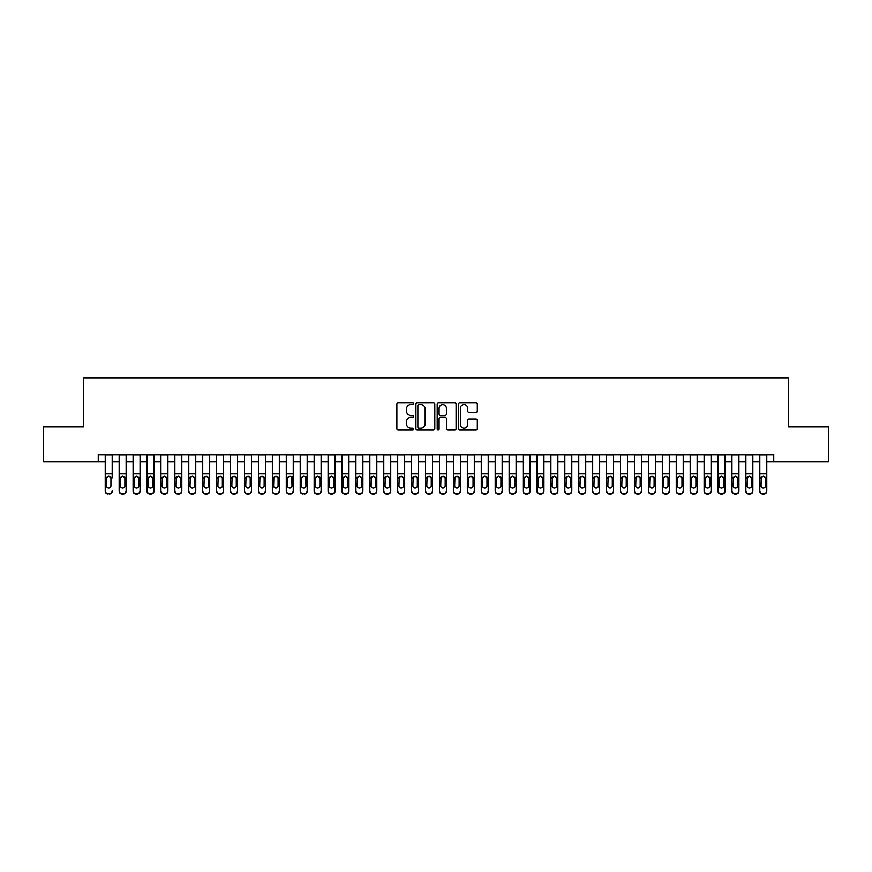 <?xml version="1.0" encoding="UTF-8"?>
<svg xmlns="http://www.w3.org/2000/svg" width="872" height="872" viewBox="0 0 872 872"><rect width="100%" height="100%" fill="white"/><g stroke="black" fill="none" stroke-linecap="round" stroke-linejoin="round"><path stroke-width="1.31" d="M413.72 403.649A0.959 0.959 0 0 0 412.761 402.69L398.232 402.69A1.363 1.363 0 0 0 396.869 404.063L396.869 428.664A1.363 1.363 0 0 0 398.232 430.038L412.761 430.038A0.959 0.959 0 0 0 413.72 429.079A0.959 0.959 0 0 0 412.761 428.119L410.876 428.119A4.371 4.371 0 0 1 406.505 423.748L406.505 421.699A4.371 4.371 0 0 1 410.876 417.317L412.761 417.317A0.959 0.959 0 0 0 413.72 416.358A0.959 0.959 0 0 0 412.761 415.41L410.876 415.41A4.371 4.371 0 0 1 406.505 411.028L406.505 408.979A4.371 4.371 0 0 1 410.876 404.608L412.761 404.608A0.959 0.959 0 0 0 413.72 403.649M475.949 412.325A1.363 1.363 0 0 0 477.322 410.963L477.322 404.063A1.363 1.363 0 0 0 475.949 402.69L459.817 402.69A1.363 1.363 0 0 0 458.454 404.063L458.454 428.664A1.363 1.363 0 0 0 459.817 430.038L475.949 430.038A1.363 1.363 0 0 0 477.322 428.664L477.322 420.326A1.363 1.363 0 0 0 475.949 418.963L469.049 418.963A1.363 1.363 0 0 0 467.686 420.326L467.686 424.468A3.652 3.652 0 0 1 464.024 428.119A3.652 3.652 0 0 1 460.372 424.468L460.372 408.26A3.652 3.652 0 0 1 464.024 404.608A3.652 3.652 0 0 1 467.686 408.26L467.686 410.963A1.363 1.363 0 0 0 469.049 412.325L475.949 412.325M98.264 461.626L43.6 461.626L43.6 426.811L83.636 426.811L83.636 378.067L788.364 378.067L788.364 426.811L828.4 426.811L828.4 461.626L773.737 461.626L773.737 454.661L98.264 454.661L98.264 461.626L105.229 461.626M434.801 404.063A1.363 1.363 0 0 0 433.439 402.69L417.307 402.69A1.363 1.363 0 0 0 415.933 404.063L415.933 428.664A1.363 1.363 0 0 0 417.307 430.038L433.439 430.038A1.363 1.363 0 0 0 434.801 428.664L434.801 404.063M438.562 402.69L454.694 402.69A1.363 1.363 0 0 1 456.067 404.063L456.067 428.664A1.363 1.363 0 0 1 454.694 430.038L447.794 430.038A1.363 1.363 0 0 1 446.42 428.664L446.42 418.691A1.363 1.363 0 0 0 445.058 417.317L440.48 417.317A1.363 1.363 0 0 0 439.107 418.691L439.107 429.079A0.959 0.959 0 0 1 438.158 430.038A0.959 0.959 0 0 1 437.199 429.079L437.199 404.063A1.363 1.363 0 0 1 438.562 402.69M112.194 461.626L119.159 461.626M126.124 461.626L133.078 461.626M140.043 461.626L147.008 461.626M153.973 461.626L160.939 461.626M167.904 461.626L174.869 461.626M181.823 461.626L188.788 461.626M195.753 461.626L202.718 461.626M209.683 461.626L216.648 461.626M223.614 461.626L230.579 461.626M237.533 461.626L244.498 461.626M251.463 461.626L258.428 461.626M265.393 461.626L272.358 461.626M279.323 461.626L286.278 461.626M293.243 461.626L300.208 461.626M307.173 461.626L314.138 461.626M321.103 461.626L328.068 461.626M335.022 461.626L341.988 461.626M348.953 461.626L355.918 461.626M362.883 461.626L369.848 461.626M376.813 461.626L383.778 461.626M390.732 461.626L397.697 461.626M404.663 461.626L411.628 461.626M418.593 461.626L425.558 461.626M432.523 461.626L439.477 461.626M446.442 461.626L453.407 461.626M460.372 461.626L467.338 461.626M474.303 461.626L481.268 461.626M488.222 461.626L495.187 461.626M502.152 461.626L509.117 461.626M516.082 461.626L523.047 461.626M530.013 461.626L536.978 461.626M543.932 461.626L550.897 461.626M557.862 461.626L564.827 461.626M571.792 461.626L578.757 461.626M585.722 461.626L592.677 461.626M599.642 461.626L606.607 461.626M613.572 461.626L620.537 461.626M627.502 461.626L634.467 461.626M641.421 461.626L648.387 461.626M655.352 461.626L662.317 461.626M669.282 461.626L676.247 461.626M683.212 461.626L690.177 461.626M697.131 461.626L704.096 461.626M711.062 461.626L718.027 461.626M724.992 461.626L731.957 461.626M738.922 461.626L745.876 461.626M752.841 461.626L759.806 461.626M766.771 461.626L773.737 461.626M418.811 404.608A0.959 0.959 0 0 0 417.852 405.567L417.852 427.16A0.959 0.959 0 0 0 418.811 428.119L420.795 428.119A4.371 4.371 0 0 0 425.165 423.748L425.165 408.979A4.371 4.371 0 0 0 420.795 404.608L418.811 404.608M446.42 408.336A3.652 3.652 0 0 0 442.769 404.673A3.652 3.652 0 0 0 439.107 408.336L439.107 414.037A1.363 1.363 0 0 0 440.48 415.41L445.058 415.41A1.363 1.363 0 0 0 446.42 414.037L446.42 408.336M105.229 454.661L105.229 490.74A2.79 2.769 -0 0 0 108.008 493.498L109.403 493.498A2.79 2.769 -0 0 0 112.194 490.74L112.194 491.176A2.79 2.769 180 0 1 109.403 493.934L109.403 493.498M112.194 477.834L112.194 454.661M110.94 485.759L110.94 478.423L110.94 485.759A2.224 2.213 180 0 1 108.706 487.971A2.224 2.213 180 0 0 110.94 485.759M106.482 486.195L106.482 485.759A2.224 2.213 180 0 0 108.706 487.971M107.55 476.515L106.482 478.259M109.872 476.515L108.706 476.188L110.69 477.398L110.94 478.423M108.008 493.498L109.403 493.934M108.008 493.934A2.79 2.769 180 0 1 105.229 491.176L105.229 490.74M105.229 477.398L106.733 477.398L106.482 485.759M106.733 477.398L108.706 476.188M119.159 477.834L119.159 490.74A2.79 2.769 0 0 0 121.938 493.498L123.334 493.498A2.79 2.769 0 0 0 126.124 490.74L126.124 491.176A2.79 2.769 180 0 1 123.334 493.934L123.334 493.498M124.87 485.759L124.87 478.423L124.87 485.759A2.224 2.213 180 0 1 122.636 487.971A2.224 2.213 180 0 0 124.87 485.759M120.412 486.195L120.412 485.759A2.224 2.213 180 0 0 122.636 487.971M121.47 476.515L120.412 478.259M123.802 476.515L122.636 476.188L124.62 477.398L124.87 478.423M133.078 477.834L133.078 490.74A2.79 2.769 0 0 0 135.869 493.498L137.264 493.498A2.79 2.769 0 0 0 140.043 490.74L140.043 491.176A2.79 2.769 180 0 1 137.264 493.934L137.264 493.498M138.79 485.759L138.79 478.423L138.79 485.759A2.224 2.213 180 0 1 136.566 487.971A2.224 2.213 180 0 0 138.79 485.759M134.332 486.195L134.332 485.759A2.224 2.213 180 0 0 136.566 487.971M135.4 476.515L134.332 478.259M137.732 476.515L136.566 476.188L138.55 477.398L138.79 478.423M147.008 477.834L147.008 490.74A2.79 2.769 0 0 0 149.799 493.498L151.183 493.498A2.79 2.769 0 0 0 153.973 490.74L153.973 491.176A2.79 2.769 180 0 1 151.183 493.934L151.183 493.498M152.72 485.759L152.72 478.423L152.72 485.759A2.224 2.213 180 0 1 150.496 487.971A2.224 2.213 180 0 0 152.72 485.759M148.262 486.195L148.262 485.759A2.224 2.213 180 0 0 150.496 487.971M149.33 476.515L148.262 478.259M151.652 476.515L150.496 476.188L152.469 477.398L152.72 478.423M160.939 477.834L160.939 490.74A2.79 2.769 0 0 0 163.718 493.498L165.113 493.498A2.79 2.769 0 0 0 167.904 490.74L167.904 491.176A2.79 2.769 180 0 1 165.113 493.934L165.113 493.498M166.65 485.759L166.65 478.423L166.65 485.759A2.224 2.213 180 0 1 164.416 487.971A2.224 2.213 180 0 0 166.65 485.759M162.192 486.195L162.192 485.759A2.224 2.213 180 0 0 164.416 487.971M163.26 476.515L162.192 478.259M165.582 476.515L164.416 476.188L166.399 477.398L166.65 478.423M126.124 454.661L126.124 491.176M119.159 454.661L119.159 491.176A2.79 2.769 180 0 0 121.938 493.934L123.334 493.934M119.159 477.398L120.652 477.398L120.412 485.759M120.652 477.398L122.636 476.188M140.043 454.661L140.043 491.176M133.078 454.661L133.078 491.176A2.79 2.769 180 0 0 135.869 493.934L137.264 493.934M133.078 477.398L134.582 477.398L134.332 485.759M134.582 477.398L136.566 476.188M153.973 454.661L153.973 491.176M147.008 454.661L147.008 491.176A2.79 2.769 180 0 0 149.799 493.934L151.183 493.934M147.008 477.398L148.513 477.398L148.262 485.759M148.513 477.398L150.496 476.188M167.904 454.661L167.904 491.176M160.939 454.661L160.939 491.176A2.79 2.769 180 0 0 163.718 493.934L165.113 493.934M160.939 477.398L162.432 477.398L162.192 485.759M162.432 477.398L164.416 476.188M174.869 477.834L174.869 490.74A2.79 2.769 0 0 0 177.648 493.498L179.043 493.498A2.79 2.769 0 0 0 181.823 490.74L181.823 491.176A2.79 2.769 180 0 1 179.043 493.934L179.043 493.498M180.569 485.759L180.569 478.423L180.569 485.759A2.224 2.213 180 0 1 178.346 487.971A2.224 2.213 180 0 0 180.569 485.759M176.122 486.195L176.122 485.759A2.224 2.213 180 0 0 178.346 487.971M177.18 476.515L176.122 478.259M179.512 476.515L178.346 476.188L180.33 477.398L180.569 478.423M181.823 454.661L181.823 491.176M174.869 454.661L174.869 491.176A2.79 2.769 180 0 0 177.648 493.934L179.043 493.934M174.869 477.398L176.362 477.398L176.122 485.759M176.362 477.398L178.346 476.188M188.788 477.834L188.788 490.74A2.79 2.769 0 0 0 191.578 493.498L192.974 493.498A2.79 2.769 0 0 0 195.753 490.74L195.753 491.176A2.79 2.769 180 0 1 192.974 493.934L192.974 493.498M194.5 485.759L194.5 478.423L194.5 485.759A2.224 2.213 180 0 1 192.276 487.971A2.224 2.213 180 0 0 194.5 485.759M190.042 486.195L190.042 485.759A2.224 2.213 180 0 0 192.276 487.971M191.11 476.515L190.042 478.259M193.431 476.515L192.276 476.188L194.26 477.398L194.5 478.423M195.753 454.661L195.753 491.176M188.788 454.661L188.788 491.176A2.79 2.769 180 0 0 191.578 493.934L192.974 493.934M188.788 477.398L190.292 477.398L190.042 485.759M190.292 477.398L192.276 476.188M202.718 477.834L202.718 490.74A2.79 2.769 0 0 0 205.509 493.498L206.893 493.498A2.79 2.769 0 0 0 209.683 490.74L209.683 491.176A2.79 2.769 180 0 1 206.893 493.934L206.893 493.498M208.43 485.759L208.43 478.423L208.43 485.759A2.224 2.213 180 0 1 206.195 487.971A2.224 2.213 180 0 0 208.43 485.759M203.972 486.195L203.972 485.759A2.224 2.213 180 0 0 206.195 487.971M205.04 476.515L203.972 478.259M207.362 476.515L206.195 476.188L208.179 477.398L208.43 478.423M209.683 454.661L209.683 491.176M202.718 454.661L202.718 491.176A2.79 2.769 180 0 0 205.509 493.934L206.893 493.934M202.718 477.398L204.222 477.398L203.972 485.759M204.222 477.398L206.195 476.188M216.648 477.834L216.648 490.74A2.79 2.769 0 0 0 219.428 493.498L220.823 493.498A2.79 2.769 0 0 0 223.614 490.74L223.614 491.176A2.79 2.769 180 0 1 220.823 493.934L220.823 493.498M222.36 485.759L222.36 478.423L222.36 485.759A2.224 2.213 180 0 1 220.126 487.971A2.224 2.213 180 0 0 222.36 485.759M217.902 486.195L217.902 485.759A2.224 2.213 180 0 0 220.126 487.971M218.97 476.515L217.902 478.259M221.292 476.515L220.126 476.188L222.109 477.398L222.36 478.423M223.614 454.661L223.614 491.176M216.648 454.661L216.648 491.176A2.79 2.769 180 0 0 219.428 493.934L220.823 493.934M216.648 477.398L218.142 477.398L217.902 485.759M218.142 477.398L220.126 476.188M230.579 477.834L230.579 490.74A2.79 2.769 0 0 0 233.358 493.498L234.753 493.498A2.79 2.769 0 0 0 237.533 490.74L237.533 491.176A2.79 2.769 180 0 1 234.753 493.934L234.753 493.498M236.279 485.759L236.279 478.423L236.279 485.759A2.224 2.213 180 0 1 234.056 487.971A2.224 2.213 180 0 0 236.279 485.759M231.832 486.195L231.832 485.759A2.224 2.213 180 0 0 234.056 487.971M232.889 476.515L231.832 478.259M235.222 476.515L234.056 476.188L236.04 477.398L236.279 478.423M237.533 454.661L237.533 491.176M230.579 454.661L230.579 491.176A2.79 2.769 180 0 0 233.358 493.934L234.753 493.934M230.579 477.398L232.072 477.398L231.832 485.759M232.072 477.398L234.056 476.188M244.498 477.834L244.498 490.74A2.79 2.769 0 0 0 247.288 493.498L248.684 493.498A2.79 2.769 0 0 0 251.463 490.74L251.463 491.176A2.79 2.769 180 0 1 248.684 493.934L248.684 493.498M250.21 485.759L250.21 478.423L250.21 485.759A2.224 2.213 180 0 1 247.986 487.971A2.224 2.213 180 0 0 250.21 485.759M245.751 486.195L245.751 485.759A2.224 2.213 180 0 0 247.986 487.971M246.82 476.515L245.751 478.259M249.141 476.515L247.986 476.188L249.959 477.398L250.21 478.423M251.463 454.661L251.463 491.176M244.498 454.661L244.498 491.176A2.79 2.769 180 0 0 247.288 493.934L248.684 493.934M244.498 477.398L246.002 477.398L245.751 485.759M246.002 477.398L247.986 476.188M258.428 477.834L258.428 490.74A2.79 2.769 0 0 0 261.219 493.498L262.603 493.498A2.79 2.769 0 0 0 265.393 490.74L265.393 491.176A2.79 2.769 180 0 1 262.603 493.934L262.603 493.498M264.14 485.759L264.14 478.423L264.14 485.759A2.224 2.213 180 0 1 261.905 487.971A2.224 2.213 180 0 0 264.14 485.759M259.682 486.195L259.682 485.759A2.224 2.213 180 0 0 261.905 487.971M260.75 476.515L259.682 478.259M263.072 476.515L261.905 476.188L263.889 477.398L264.14 478.423M265.393 454.661L265.393 491.176M258.428 454.661L258.428 491.176A2.79 2.769 180 0 0 261.219 493.934L262.603 493.934M258.428 477.398L259.932 477.398L259.682 485.759M259.932 477.398L261.905 476.188M272.358 477.834L272.358 490.74A2.79 2.769 0 0 0 275.138 493.498L276.533 493.498A2.79 2.769 0 0 0 279.323 490.74L279.323 491.176A2.79 2.769 180 0 1 276.533 493.934L276.533 493.498M278.07 485.759L278.07 478.423L278.07 485.759A2.224 2.213 180 0 1 275.835 487.971A2.224 2.213 180 0 0 278.07 485.759M273.612 486.195L273.612 485.759A2.224 2.213 180 0 0 275.835 487.971M274.669 476.515L273.612 478.259M277.002 476.515L275.835 476.188L277.819 477.398L278.07 478.423M279.323 454.661L279.323 491.176M272.358 454.661L272.358 491.176A2.79 2.769 180 0 0 275.138 493.934L276.533 493.934M272.358 477.398L273.852 477.398L273.612 485.759M273.852 477.398L275.835 476.188M293.243 454.661L293.243 491.176A2.79 2.769 180 0 1 290.463 493.934L290.463 493.498A2.79 2.769 0 0 0 293.243 490.74L293.243 491.176M286.278 454.661L286.278 490.74A2.79 2.769 0 0 0 289.068 493.498L290.463 493.498M289.068 493.498L290.463 493.934M289.068 493.934A2.79 2.769 180 0 1 286.278 491.176L286.278 477.834M291.749 477.398L291.989 485.759A2.224 2.213 180 0 1 289.766 487.971A2.224 2.213 180 0 1 287.531 485.759L287.782 477.398L289.766 476.188L293.243 477.398M307.173 454.661L307.173 491.176A2.79 2.769 180 0 1 304.383 493.934L304.383 493.498A2.79 2.769 0 0 0 307.173 490.74L307.173 491.176M300.208 454.661L300.208 490.74A2.79 2.769 0 0 0 302.998 493.498L304.383 493.498M302.998 493.498L304.383 493.934M302.998 493.934A2.79 2.769 180 0 1 300.208 491.176L300.208 477.834M305.669 477.398L305.919 485.759A2.224 2.213 180 0 1 303.696 487.971A2.224 2.213 180 0 1 301.461 485.759L301.712 477.398L303.696 476.188L307.173 477.398M289.766 487.971A2.224 2.213 180 0 0 291.989 485.759L291.989 478.423M288.599 476.515L287.531 478.259M290.932 476.515L289.766 476.188M303.696 487.971A2.224 2.213 180 0 0 305.919 485.759L305.919 478.423M302.53 476.515L301.461 478.259M304.851 476.515L303.696 476.188M314.138 477.834L314.138 490.74A2.79 2.769 0 0 0 316.918 493.498L318.313 493.498A2.79 2.769 0 0 0 321.103 490.74L321.103 491.176A2.79 2.769 180 0 1 318.313 493.934L318.313 493.498M319.85 485.759L319.85 478.423L319.85 485.759A2.224 2.213 180 0 1 317.615 487.971A2.224 2.213 180 0 0 319.85 485.759M315.392 486.195L315.392 485.759A2.224 2.213 180 0 0 317.615 487.971M316.46 476.515L315.392 478.259M318.781 476.515L317.615 476.188L319.599 477.398L319.85 478.423M321.103 454.661L321.103 491.176M314.138 454.661L314.138 491.176A2.79 2.769 180 0 0 316.918 493.934L318.313 493.934M314.138 477.398L315.642 477.398L315.392 485.759M315.642 477.398L317.615 476.188M328.068 477.834L328.068 490.74A2.79 2.769 0 0 0 330.848 493.498L332.243 493.498A2.79 2.769 0 0 0 335.022 490.74L335.022 491.176A2.79 2.769 180 0 1 332.243 493.934L332.243 493.498M333.769 485.759L333.769 478.423L333.769 485.759A2.224 2.213 180 0 1 331.545 487.971A2.224 2.213 180 0 0 333.769 485.759M329.322 486.195L329.322 485.759A2.224 2.213 180 0 0 331.545 487.971M330.379 476.515L329.322 478.259M332.712 476.515L331.545 476.188L333.529 477.398L333.769 478.423M335.022 454.661L335.022 491.176M328.068 454.661L328.068 491.176A2.79 2.769 180 0 0 330.848 493.934L332.243 493.934M328.068 477.398L329.562 477.398L329.322 485.759M329.562 477.398L331.545 476.188M341.988 477.834L341.988 490.74A2.79 2.769 0 0 0 344.778 493.498L346.173 493.498A2.79 2.769 0 0 0 348.953 490.74L348.953 491.176A2.79 2.769 180 0 1 346.173 493.934L346.173 493.498M347.699 485.759L347.699 478.423L347.699 485.759A2.224 2.213 180 0 1 345.476 487.971A2.224 2.213 180 0 0 347.699 485.759M343.241 486.195L343.241 485.759A2.224 2.213 180 0 0 345.476 487.971M344.309 476.515L343.241 478.259M346.631 476.515L345.476 476.188L347.459 477.398L347.699 478.423M348.953 454.661L348.953 491.176M341.988 454.661L341.988 491.176A2.79 2.769 180 0 0 344.778 493.934L346.173 493.934M341.988 477.398L343.492 477.398L343.241 485.759M343.492 477.398L345.476 476.188M355.918 477.834L355.918 490.74A2.79 2.769 0 0 0 358.708 493.498L360.092 493.498A2.79 2.769 0 0 0 362.883 490.74L362.883 491.176A2.79 2.769 180 0 1 360.092 493.934L360.092 493.498M361.629 485.759L361.629 478.423L361.629 485.759A2.224 2.213 180 0 1 359.395 487.971A2.224 2.213 180 0 0 361.629 485.759M357.171 486.195L357.171 485.759A2.224 2.213 180 0 0 359.395 487.971M358.239 476.515L357.171 478.259M360.561 476.515L359.395 476.188L361.379 477.398L361.629 478.423M362.883 454.661L362.883 491.176M355.918 454.661L355.918 491.176A2.79 2.769 180 0 0 358.708 493.934L360.092 493.934M355.918 477.398L357.422 477.398L357.171 485.759M357.422 477.398L359.395 476.188M369.848 477.834L369.848 490.74A2.79 2.769 0 0 0 372.627 493.498L374.023 493.498A2.79 2.769 0 0 0 376.813 490.74L376.813 491.176A2.79 2.769 180 0 1 374.023 493.934L374.023 493.498M375.56 485.759L375.56 478.423L375.56 485.759A2.224 2.213 180 0 1 373.325 487.971A2.224 2.213 180 0 0 375.56 485.759M371.101 486.195L371.101 485.759A2.224 2.213 180 0 0 373.325 487.971M372.17 476.515L371.101 478.259M374.491 476.515L373.325 476.188L375.309 477.398L375.56 478.423M376.813 454.661L376.813 491.176M369.848 454.661L369.848 491.176A2.79 2.769 180 0 0 372.627 493.934L374.023 493.934M369.848 477.398L371.341 477.398L371.101 485.759M371.341 477.398L373.325 476.188M383.778 477.834L383.778 490.74A2.79 2.769 0 0 0 386.558 493.498L387.953 493.498A2.79 2.769 0 0 0 390.732 490.74L390.732 491.176A2.79 2.769 180 0 1 387.953 493.934L387.953 493.498M389.479 485.759L389.479 478.423L389.479 485.759A2.224 2.213 180 0 1 387.255 487.971A2.224 2.213 180 0 0 389.479 485.759M385.032 486.195L385.032 485.759A2.224 2.213 180 0 0 387.255 487.971M386.089 476.515L385.032 478.259M388.422 476.515L387.255 476.188L389.239 477.398L389.479 478.423M390.732 454.661L390.732 491.176M383.778 454.661L383.778 491.176A2.79 2.769 180 0 0 386.558 493.934L387.953 493.934M383.778 477.398L385.271 477.398L385.032 485.759M385.271 477.398L387.255 476.188M397.697 477.834L397.697 490.74A2.79 2.769 0 0 0 400.488 493.498L401.883 493.498A2.79 2.769 0 0 0 404.663 490.74L404.663 491.176A2.79 2.769 180 0 1 401.883 493.934L401.883 493.498M403.409 485.759L403.409 478.423L403.409 485.759A2.224 2.213 180 0 1 401.185 487.971A2.224 2.213 180 0 0 403.409 485.759M398.951 486.195L398.951 485.759A2.224 2.213 180 0 0 401.185 487.971M400.019 476.515L398.951 478.259M402.341 476.515L401.185 476.188L403.158 477.398L403.409 478.423M404.663 454.661L404.663 491.176M397.697 454.661L397.697 491.176A2.79 2.769 180 0 0 400.488 493.934L401.883 493.934M397.697 477.398L399.202 477.398L398.951 485.759M399.202 477.398L401.185 476.188M411.628 477.834L411.628 490.74A2.79 2.769 0 0 0 414.418 493.498L415.802 493.498A2.79 2.769 0 0 0 418.593 490.74L418.593 491.176A2.79 2.769 180 0 1 415.802 493.934L415.802 493.498M417.339 485.759L417.339 478.423L417.339 485.759A2.224 2.213 180 0 1 415.105 487.971A2.224 2.213 180 0 0 417.339 485.759M412.881 486.195L412.881 485.759A2.224 2.213 180 0 0 415.105 487.971M413.949 476.515L412.881 478.259M416.271 476.515L415.105 476.188L417.089 477.398L417.339 478.423M418.593 454.661L418.593 491.176M411.628 454.661L411.628 491.176A2.79 2.769 180 0 0 414.418 493.934L415.802 493.934M411.628 477.398L413.132 477.398L412.881 485.759M413.132 477.398L415.105 476.188M425.558 477.834L425.558 490.74A2.79 2.769 0 0 0 428.337 493.498L429.733 493.498A2.79 2.769 0 0 0 432.523 490.74L432.523 491.176A2.79 2.769 180 0 1 429.733 493.934L429.733 493.498M431.269 485.759L431.269 478.423L431.269 485.759A2.224 2.213 180 0 1 429.035 487.971A2.224 2.213 180 0 0 431.269 485.759M426.811 486.195L426.811 485.759A2.224 2.213 180 0 0 429.035 487.971M427.869 476.515L426.811 478.259M430.201 476.515L429.035 476.188L431.019 477.398L431.269 478.423M439.477 477.834L439.477 490.74A2.79 2.769 0 0 0 442.268 493.498L443.663 493.498A2.79 2.769 0 0 0 446.442 490.74L446.442 491.176A2.79 2.769 180 0 1 443.663 493.934L443.663 493.498M445.189 485.759L445.189 478.423L445.189 485.759A2.224 2.213 180 0 1 442.965 487.971A2.224 2.213 180 0 0 445.189 485.759M440.731 486.195L440.731 485.759A2.224 2.213 180 0 0 442.965 487.971M441.799 476.515L440.731 478.259M444.131 476.515L442.965 476.188L444.949 477.398L445.189 478.423M453.407 477.834L453.407 490.74A2.79 2.769 0 0 0 456.198 493.498L457.582 493.498A2.79 2.769 0 0 0 460.372 490.74L460.372 491.176A2.79 2.769 180 0 1 457.582 493.934L457.582 493.498M459.119 485.759L459.119 478.423L459.119 485.759A2.224 2.213 180 0 1 456.895 487.971A2.224 2.213 180 0 0 459.119 485.759M454.661 486.195L454.661 485.759A2.224 2.213 180 0 0 456.895 487.971M455.729 476.515L454.661 478.259M458.051 476.515L456.895 476.188L458.868 477.398L459.119 478.423M432.523 454.661L432.523 491.176M425.558 454.661L425.558 491.176A2.79 2.769 180 0 0 428.337 493.934L429.733 493.934M425.558 477.398L427.051 477.398L426.811 485.759M427.051 477.398L429.035 476.188M446.442 454.661L446.442 491.176M439.477 454.661L439.477 491.176A2.79 2.769 180 0 0 442.268 493.934L443.663 493.934M439.477 477.398L440.981 477.398L440.731 485.759M440.981 477.398L442.965 476.188M460.372 454.661L460.372 491.176M453.407 454.661L453.407 491.176A2.79 2.769 180 0 0 456.198 493.934L457.582 493.934M453.407 477.398L454.912 477.398L454.661 485.759M454.912 477.398L456.895 476.188M467.338 477.834L467.338 490.74A2.79 2.769 0 0 0 470.117 493.498L471.512 493.498A2.79 2.769 0 0 0 474.303 490.74L474.303 491.176A2.79 2.769 180 0 1 471.512 493.934L471.512 493.498M473.049 485.759L473.049 478.423L473.049 485.759A2.224 2.213 180 0 1 470.815 487.971A2.224 2.213 180 0 0 473.049 485.759M468.591 486.195L468.591 485.759A2.224 2.213 180 0 0 470.815 487.971M469.659 476.515L468.591 478.259M471.981 476.515L470.815 476.188L472.798 477.398L473.049 478.423M474.303 454.661L474.303 491.176M467.338 454.661L467.338 491.176A2.79 2.769 180 0 0 470.117 493.934L471.512 493.934M467.338 477.398L468.842 477.398L468.591 485.759M468.842 477.398L470.815 476.188M481.268 477.834L481.268 490.74A2.79 2.769 0 0 0 484.047 493.498L485.442 493.498A2.79 2.769 0 0 0 488.222 490.74L488.222 491.176A2.79 2.769 180 0 1 485.442 493.934L485.442 493.498M486.968 485.759L486.968 478.423L486.968 485.759A2.224 2.213 180 0 1 484.745 487.971A2.224 2.213 180 0 0 486.968 485.759M482.521 486.195L482.521 485.759A2.224 2.213 180 0 0 484.745 487.971M483.579 476.515L482.521 478.259M485.911 476.515L484.745 476.188L486.729 477.398L486.968 478.423M488.222 454.661L488.222 491.176M481.268 454.661L481.268 491.176A2.79 2.769 180 0 0 484.047 493.934L485.442 493.934M481.268 477.398L482.761 477.398L482.521 485.759M482.761 477.398L484.745 476.188M495.187 477.834L495.187 490.74A2.79 2.769 0 0 0 497.977 493.498L499.373 493.498A2.79 2.769 0 0 0 502.152 490.74L502.152 491.176A2.79 2.769 180 0 1 499.373 493.934L499.373 493.498M500.899 485.759L500.899 478.423L500.899 485.759A2.224 2.213 180 0 1 498.675 487.971A2.224 2.213 180 0 0 500.899 485.759M496.441 486.195L496.441 485.759A2.224 2.213 180 0 0 498.675 487.971M497.509 476.515L496.441 478.259M499.83 476.515L498.675 476.188L500.659 477.398L500.899 478.423M502.152 454.661L502.152 491.176M495.187 454.661L495.187 491.176A2.79 2.769 180 0 0 497.977 493.934L499.373 493.934M495.187 477.398L496.691 477.398L496.441 485.759M496.691 477.398L498.675 476.188M509.117 477.834L509.117 490.74A2.79 2.769 0 0 0 511.908 493.498L513.292 493.498A2.79 2.769 0 0 0 516.082 490.74L516.082 491.176A2.79 2.769 180 0 1 513.292 493.934L513.292 493.498M514.829 485.759L514.829 478.423L514.829 485.759A2.224 2.213 180 0 1 512.605 487.971A2.224 2.213 180 0 0 514.829 485.759M510.371 486.195L510.371 485.759A2.224 2.213 180 0 0 512.605 487.971M511.439 476.515L510.371 478.259M513.761 476.515L512.605 476.188L514.578 477.398L514.829 478.423M516.082 454.661L516.082 491.176M509.117 454.661L509.117 491.176A2.79 2.769 180 0 0 511.908 493.934L513.292 493.934M509.117 477.398L510.621 477.398L510.371 485.759M510.621 477.398L512.605 476.188M523.047 477.834L523.047 490.74A2.79 2.769 0 0 0 525.827 493.498L527.222 493.498A2.79 2.769 0 0 0 530.013 490.74L530.013 491.176A2.79 2.769 180 0 1 527.222 493.934L527.222 493.498M528.759 485.759L528.759 478.423L528.759 485.759A2.224 2.213 180 0 1 526.525 487.971A2.224 2.213 180 0 0 528.759 485.759M524.301 486.195L524.301 485.759A2.224 2.213 180 0 0 526.525 487.971M525.369 476.515L524.301 478.259M527.691 476.515L526.525 476.188L528.508 477.398L528.759 478.423M536.978 477.834L536.978 490.74A2.79 2.769 0 0 0 539.757 493.498L541.152 493.498A2.79 2.769 0 0 0 543.932 490.74L543.932 491.176A2.79 2.769 180 0 1 541.152 493.934L541.152 493.498M542.678 485.759L542.678 478.423L542.678 485.759A2.224 2.213 180 0 1 540.455 487.971A2.224 2.213 180 0 0 542.678 485.759M538.231 486.195L538.231 485.759A2.224 2.213 180 0 0 540.455 487.971M539.288 476.515L538.231 478.259M541.621 476.515L540.455 476.188L542.438 477.398L542.678 478.423M550.897 477.834L550.897 490.74A2.79 2.769 0 0 0 553.687 493.498L555.083 493.498A2.79 2.769 0 0 0 557.862 490.74L557.862 491.176A2.79 2.769 180 0 1 555.083 493.934L555.083 493.498M556.609 485.759L556.609 478.423L556.609 485.759A2.224 2.213 180 0 1 554.385 487.971A2.224 2.213 180 0 0 556.609 485.759M552.15 486.195L552.15 485.759A2.224 2.213 180 0 0 554.385 487.971M553.219 476.515L552.15 478.259M555.54 476.515L554.385 476.188L556.358 477.398L556.609 478.423M530.013 454.661L530.013 491.176M523.047 454.661L523.047 491.176A2.79 2.769 180 0 0 525.827 493.934L527.222 493.934M523.047 477.398L524.541 477.398L524.301 485.759M524.541 477.398L526.525 476.188M543.932 454.661L543.932 491.176M536.978 454.661L536.978 491.176A2.79 2.769 180 0 0 539.757 493.934L541.152 493.934M536.978 477.398L538.471 477.398L538.231 485.759M538.471 477.398L540.455 476.188M557.862 454.661L557.862 491.176M550.897 454.661L550.897 491.176A2.79 2.769 180 0 0 553.687 493.934L555.083 493.934M550.897 477.398L552.401 477.398L552.15 485.759M552.401 477.398L554.385 476.188M564.827 477.834L564.827 490.74A2.79 2.769 0 0 0 567.618 493.498L569.002 493.498A2.79 2.769 0 0 0 571.792 490.74L571.792 491.176A2.79 2.769 180 0 1 569.002 493.934L569.002 493.498M570.539 485.759L570.539 478.423L570.539 485.759A2.224 2.213 180 0 1 568.304 487.971A2.224 2.213 180 0 0 570.539 485.759M566.081 486.195L566.081 485.759A2.224 2.213 180 0 0 568.304 487.971M567.149 476.515L566.081 478.259M569.471 476.515L568.304 476.188L570.288 477.398L570.539 478.423M571.792 454.661L571.792 491.176M564.827 454.661L564.827 491.176A2.79 2.769 180 0 0 567.618 493.934L569.002 493.934M564.827 477.398L566.331 477.398L566.081 485.759M566.331 477.398L568.304 476.188M578.757 477.834L578.757 490.74A2.79 2.769 0 0 0 581.537 493.498L582.932 493.498A2.79 2.769 0 0 0 585.722 490.74L585.722 491.176A2.79 2.769 180 0 1 582.932 493.934L582.932 493.498M584.469 485.759L584.469 478.423L584.469 485.759A2.224 2.213 180 0 1 582.234 487.971A2.224 2.213 180 0 0 584.469 485.759M580.011 486.195L580.011 485.759A2.224 2.213 180 0 0 582.234 487.971M581.068 476.515L580.011 478.259M583.401 476.515L582.234 476.188L584.218 477.398L584.469 478.423M585.722 454.661L585.722 491.176M578.757 454.661L578.757 491.176A2.79 2.769 180 0 0 581.537 493.934L582.932 493.934M578.757 477.398L580.251 477.398L580.011 485.759M580.251 477.398L582.234 476.188M592.677 477.834L592.677 490.74A2.79 2.769 0 0 0 595.467 493.498L596.862 493.498A2.79 2.769 0 0 0 599.642 490.74L599.642 491.176A2.79 2.769 180 0 1 596.862 493.934L596.862 493.498M598.388 485.759L598.388 478.423L598.388 485.759A2.224 2.213 180 0 1 596.165 487.971A2.224 2.213 180 0 0 598.388 485.759M593.93 486.195L593.93 485.759A2.224 2.213 180 0 0 596.165 487.971M594.998 476.515L593.93 478.259M597.331 476.515L596.165 476.188L598.148 477.398L598.388 478.423M599.642 454.661L599.642 491.176M592.677 454.661L592.677 491.176A2.79 2.769 180 0 0 595.467 493.934L596.862 493.934M592.677 477.398L594.181 477.398L593.93 485.759M594.181 477.398L596.165 476.188M606.607 477.834L606.607 490.74A2.79 2.769 0 0 0 609.397 493.498L610.782 493.498A2.79 2.769 0 0 0 613.572 490.74L613.572 491.176A2.79 2.769 180 0 1 610.782 493.934L610.782 493.498M612.318 485.759L612.318 478.423L612.318 485.759A2.224 2.213 180 0 1 610.095 487.971A2.224 2.213 180 0 0 612.318 485.759M607.86 486.195L607.86 485.759A2.224 2.213 180 0 0 610.095 487.971M608.928 476.515L607.86 478.259M611.25 476.515L610.095 476.188L612.068 477.398L612.318 478.423M613.572 454.661L613.572 491.176M606.607 454.661L606.607 491.176A2.79 2.769 180 0 0 609.397 493.934L610.782 493.934M606.607 477.398L608.111 477.398L607.86 485.759M608.111 477.398L610.095 476.188M620.537 477.834L620.537 490.74A2.79 2.769 0 0 0 623.317 493.498L624.712 493.498A2.79 2.769 0 0 0 627.502 490.74L627.502 491.176A2.79 2.769 180 0 1 624.712 493.934L624.712 493.498M626.249 485.759L626.249 478.423L626.249 485.759A2.224 2.213 180 0 1 624.014 487.971A2.224 2.213 180 0 0 626.249 485.759M621.791 486.195L621.791 485.759A2.224 2.213 180 0 0 624.014 487.971M622.859 476.515L621.791 478.259M625.18 476.515L624.014 476.188L625.998 477.398L626.249 478.423M627.502 454.661L627.502 491.176M620.537 454.661L620.537 491.176A2.79 2.769 180 0 0 623.317 493.934L624.712 493.934M620.537 477.398L622.041 477.398L621.791 485.759M622.041 477.398L624.014 476.188M634.467 477.834L634.467 490.74A2.79 2.769 0 0 0 637.247 493.498L638.642 493.498A2.79 2.769 0 0 0 641.421 490.74L641.421 491.176A2.79 2.769 180 0 1 638.642 493.934L638.642 493.498M640.168 485.759L640.168 478.423L640.168 485.759A2.224 2.213 180 0 1 637.944 487.971A2.224 2.213 180 0 0 640.168 485.759M635.721 486.195L635.721 485.759A2.224 2.213 180 0 0 637.944 487.971M636.778 476.515L635.721 478.259M639.111 476.515L637.944 476.188L639.928 477.398L640.168 478.423M641.421 454.661L641.421 491.176M634.467 454.661L634.467 491.176A2.79 2.769 180 0 0 637.247 493.934L638.642 493.934M634.467 477.398L635.961 477.398L635.721 485.759M635.961 477.398L637.944 476.188M648.387 477.834L648.387 490.74A2.79 2.769 0 0 0 651.177 493.498L652.572 493.498A2.79 2.769 0 0 0 655.352 490.74L655.352 491.176A2.79 2.769 180 0 1 652.572 493.934L652.572 493.498M654.098 485.759L654.098 478.423L654.098 485.759A2.224 2.213 180 0 1 651.875 487.971A2.224 2.213 180 0 0 654.098 485.759M649.64 486.195L649.64 485.759A2.224 2.213 180 0 0 651.875 487.971M650.708 476.515L649.64 478.259M653.03 476.515L651.875 476.188L653.858 477.398L654.098 478.423M655.352 454.661L655.352 491.176M648.387 454.661L648.387 491.176A2.79 2.769 180 0 0 651.177 493.934L652.572 493.934M648.387 477.398L649.891 477.398L649.64 485.759M649.891 477.398L651.875 476.188M662.317 477.834L662.317 490.74A2.79 2.769 0 0 0 665.107 493.498L666.491 493.498A2.79 2.769 0 0 0 669.282 490.74L669.282 491.176A2.79 2.769 180 0 1 666.491 493.934L666.491 493.498M668.028 485.759L668.028 478.423L668.028 485.759A2.224 2.213 180 0 1 665.805 487.971A2.224 2.213 180 0 0 668.028 485.759M663.57 486.195L663.57 485.759A2.224 2.213 180 0 0 665.805 487.971M664.638 476.515L663.57 478.259M666.96 476.515L665.805 476.188L667.778 477.398L668.028 478.423M669.282 454.661L669.282 491.176M662.317 454.661L662.317 491.176A2.79 2.769 180 0 0 665.107 493.934L666.491 493.934M662.317 477.398L663.821 477.398L663.57 485.759M663.821 477.398L665.805 476.188M676.247 477.834L676.247 490.74A2.79 2.769 0 0 0 679.026 493.498L680.422 493.498A2.79 2.769 0 0 0 683.212 490.74L683.212 491.176A2.79 2.769 180 0 1 680.422 493.934L680.422 493.498M681.959 485.759L681.959 478.423L681.959 485.759A2.224 2.213 180 0 1 679.724 487.971A2.224 2.213 180 0 0 681.959 485.759M677.5 486.195L677.5 485.759A2.224 2.213 180 0 0 679.724 487.971M678.569 476.515L677.5 478.259M680.89 476.515L679.724 476.188L681.708 477.398L681.959 478.423M683.212 454.661L683.212 491.176M676.247 454.661L676.247 491.176A2.79 2.769 180 0 0 679.026 493.934L680.422 493.934M676.247 477.398L677.74 477.398L677.5 485.759M677.74 477.398L679.724 476.188M690.177 477.834L690.177 490.74A2.79 2.769 0 0 0 692.957 493.498L694.352 493.498A2.79 2.769 0 0 0 697.131 490.74L697.131 491.176A2.79 2.769 180 0 1 694.352 493.934L694.352 493.498M695.878 485.759L695.878 478.423L695.878 485.759A2.224 2.213 180 0 1 693.654 487.971A2.224 2.213 180 0 0 695.878 485.759M691.431 486.195L691.431 485.759A2.224 2.213 180 0 0 693.654 487.971M692.488 476.515L691.431 478.259M694.821 476.515L693.654 476.188L695.638 477.398L695.878 478.423M697.131 454.661L697.131 491.176M690.177 454.661L690.177 491.176A2.79 2.769 180 0 0 692.957 493.934L694.352 493.934M690.177 477.398L691.67 477.398L691.431 485.759M691.67 477.398L693.654 476.188M704.096 477.834L704.096 490.74A2.79 2.769 0 0 0 706.887 493.498L708.282 493.498A2.79 2.769 0 0 0 711.062 490.74L711.062 491.176A2.79 2.769 180 0 1 708.282 493.934L708.282 493.498M709.808 485.759L709.808 478.423L709.808 485.759A2.224 2.213 180 0 1 707.584 487.971A2.224 2.213 180 0 0 709.808 485.759M705.35 486.195L705.35 485.759A2.224 2.213 180 0 0 707.584 487.971M706.418 476.515L705.35 478.259M708.74 476.515L707.584 476.188L709.568 477.398L709.808 478.423M711.062 454.661L711.062 491.176M704.096 454.661L704.096 491.176A2.79 2.769 180 0 0 706.887 493.934L708.282 493.934M704.096 477.398L705.601 477.398L705.35 485.759M705.601 477.398L707.584 476.188M718.027 477.834L718.027 490.74A2.79 2.769 0 0 0 720.817 493.498L722.201 493.498A2.79 2.769 0 0 0 724.992 490.74L724.992 491.176A2.79 2.769 180 0 1 722.201 493.934L722.201 493.498M723.738 485.759L723.738 478.423L723.738 485.759A2.224 2.213 180 0 1 721.504 487.971A2.224 2.213 180 0 0 723.738 485.759M719.28 486.195L719.28 485.759A2.224 2.213 180 0 0 721.504 487.971M720.348 476.515L719.28 478.259M722.67 476.515L721.504 476.188L723.488 477.398L723.738 478.423M724.992 454.661L724.992 491.176M718.027 454.661L718.027 491.176A2.79 2.769 180 0 0 720.817 493.934L722.201 493.934M718.027 477.398L719.531 477.398L719.28 485.759M719.531 477.398L721.504 476.188M731.957 477.834L731.957 490.74A2.79 2.769 0 0 0 734.736 493.498L736.132 493.498A2.79 2.769 0 0 0 738.922 490.74L738.922 491.176A2.79 2.769 180 0 1 736.132 493.934L736.132 493.498M737.668 485.759L737.668 478.423L737.668 485.759A2.224 2.213 180 0 1 735.434 487.971A2.224 2.213 180 0 0 737.668 485.759M733.21 486.195L733.21 485.759A2.224 2.213 180 0 0 735.434 487.971M734.268 476.515L733.21 478.259M736.6 476.515L735.434 476.188L737.418 477.398L737.668 478.423M738.922 454.661L738.922 491.176M731.957 454.661L731.957 491.176A2.79 2.769 180 0 0 734.736 493.934L736.132 493.934M731.957 477.398L733.45 477.398L733.21 485.759M733.45 477.398L735.434 476.188M745.876 477.834L745.876 490.74A2.79 2.769 0 0 0 748.667 493.498L750.062 493.498A2.79 2.769 0 0 0 752.841 490.74L752.841 491.176A2.79 2.769 180 0 1 750.062 493.934L750.062 493.498M751.588 485.759L751.588 478.423L751.588 485.759A2.224 2.213 180 0 1 749.364 487.971A2.224 2.213 180 0 0 751.588 485.759M747.13 486.195L747.13 485.759A2.224 2.213 180 0 0 749.364 487.971M748.198 476.515L747.13 478.259M750.53 476.515L749.364 476.188L751.348 477.398L751.588 478.423M752.841 454.661L752.841 491.176M745.876 454.661L745.876 491.176A2.79 2.769 180 0 0 748.667 493.934L750.062 493.934M745.876 477.398L747.38 477.398L747.13 485.759M747.38 477.398L749.364 476.188M759.806 477.834L759.806 490.74A2.79 2.769 0 0 0 762.597 493.498L763.992 493.498A2.79 2.769 0 0 0 766.771 490.74L766.771 491.176A2.79 2.769 180 0 1 763.992 493.934L763.992 493.498M765.518 485.759L765.518 478.423L765.518 485.759A2.224 2.213 180 0 1 763.294 487.971A2.224 2.213 180 0 0 765.518 485.759M761.06 486.195L761.06 485.759A2.224 2.213 180 0 0 763.294 487.971M762.128 476.515L761.06 478.259M764.45 476.515L763.294 476.188L765.267 477.398L765.518 478.423M766.771 454.661L766.771 491.176M759.806 454.661L759.806 491.176A2.79 2.769 180 0 0 762.597 493.934L763.992 493.934M759.806 477.398L761.311 477.398L761.06 485.759M761.311 477.398L763.294 476.188M110.69 477.398L112.194 477.398M105.229 473.801L112.194 473.801M105.229 454.759L112.194 454.759M124.62 477.398L126.124 477.398M119.159 473.801L126.124 473.801M119.159 454.759L126.124 454.759M138.55 477.398L140.043 477.398M133.078 473.801L140.043 473.801M133.078 454.759L140.043 454.759M152.469 477.398L153.973 477.398M147.008 473.801L153.973 473.801M147.008 454.759L153.973 454.759M166.399 477.398L167.904 477.398M160.939 473.801L167.904 473.801M160.939 454.759L167.904 454.759M180.33 477.398L181.823 477.398M174.869 473.801L181.823 473.801M174.869 454.759L181.823 454.759M194.26 477.398L195.753 477.398M188.788 473.801L195.753 473.801M188.788 454.759L195.753 454.759M208.179 477.398L209.683 477.398M202.718 473.801L209.683 473.801M202.718 454.759L209.683 454.759M222.109 477.398L223.614 477.398M216.648 473.801L223.614 473.801M216.648 454.759L223.614 454.759M236.04 477.398L237.533 477.398M230.579 473.801L237.533 473.801M230.579 454.759L237.533 454.759M249.959 477.398L251.463 477.398M244.498 473.801L251.463 473.801M244.498 454.759L251.463 454.759M263.889 477.398L265.393 477.398M258.428 473.801L265.393 473.801M258.428 454.759L265.393 454.759M277.819 477.398L279.323 477.398M272.358 473.801L279.323 473.801M272.358 454.759L279.323 454.759M286.278 477.398L287.782 477.398M286.278 473.801L293.243 473.801M286.278 454.759L293.243 454.759M300.208 477.398L301.712 477.398M300.208 473.801L307.173 473.801M300.208 454.759L307.173 454.759M319.599 477.398L321.103 477.398M314.138 473.801L321.103 473.801M314.138 454.759L321.103 454.759M333.529 477.398L335.022 477.398M328.068 473.801L335.022 473.801M328.068 454.759L335.022 454.759M347.459 477.398L348.953 477.398M341.988 473.801L348.953 473.801M341.988 454.759L348.953 454.759M361.379 477.398L362.883 477.398M355.918 473.801L362.883 473.801M355.918 454.759L362.883 454.759M375.309 477.398L376.813 477.398M369.848 473.801L376.813 473.801M369.848 454.759L376.813 454.759M389.239 477.398L390.732 477.398M383.778 473.801L390.732 473.801M383.778 454.759L390.732 454.759M403.158 477.398L404.663 477.398M397.697 473.801L404.663 473.801M397.697 454.759L404.663 454.759M417.089 477.398L418.593 477.398M411.628 473.801L418.593 473.801M411.628 454.759L418.593 454.759M431.019 477.398L432.523 477.398M425.558 473.801L432.523 473.801M425.558 454.759L432.523 454.759M444.949 477.398L446.442 477.398M439.477 473.801L446.442 473.801M439.477 454.759L446.442 454.759M458.868 477.398L460.372 477.398M453.407 473.801L460.372 473.801M453.407 454.759L460.372 454.759M472.798 477.398L474.303 477.398M467.338 473.801L474.303 473.801M467.338 454.759L474.303 454.759M486.729 477.398L488.222 477.398M481.268 473.801L488.222 473.801M481.268 454.759L488.222 454.759M500.659 477.398L502.152 477.398M495.187 473.801L502.152 473.801M495.187 454.759L502.152 454.759M514.578 477.398L516.082 477.398M509.117 473.801L516.082 473.801M509.117 454.759L516.082 454.759M528.508 477.398L530.013 477.398M523.047 473.801L530.013 473.801M523.047 454.759L530.013 454.759M542.438 477.398L543.932 477.398M536.978 473.801L543.932 473.801M536.978 454.759L543.932 454.759M556.358 477.398L557.862 477.398M550.897 473.801L557.862 473.801M550.897 454.759L557.862 454.759M570.288 477.398L571.792 477.398M564.827 473.801L571.792 473.801M564.827 454.759L571.792 454.759M584.218 477.398L585.722 477.398M578.757 473.801L585.722 473.801M578.757 454.759L585.722 454.759M598.148 477.398L599.642 477.398M592.677 473.801L599.642 473.801M592.677 454.759L599.642 454.759M612.068 477.398L613.572 477.398M606.607 473.801L613.572 473.801M606.607 454.759L613.572 454.759M625.998 477.398L627.502 477.398M620.537 473.801L627.502 473.801M620.537 454.759L627.502 454.759M639.928 477.398L641.421 477.398M634.467 473.801L641.421 473.801M634.467 454.759L641.421 454.759M653.858 477.398L655.352 477.398M648.387 473.801L655.352 473.801M648.387 454.759L655.352 454.759M667.778 477.398L669.282 477.398M662.317 473.801L669.282 473.801M662.317 454.759L669.282 454.759M681.708 477.398L683.212 477.398M676.247 473.801L683.212 473.801M676.247 454.759L683.212 454.759M695.638 477.398L697.131 477.398M690.177 473.801L697.131 473.801M690.177 454.759L697.131 454.759M709.568 477.398L711.062 477.398M704.096 473.801L711.062 473.801M704.096 454.759L711.062 454.759M723.488 477.398L724.992 477.398M718.027 473.801L724.992 473.801M718.027 454.759L724.992 454.759M737.418 477.398L738.922 477.398M731.957 473.801L738.922 473.801M731.957 454.759L738.922 454.759M751.348 477.398L752.841 477.398M745.876 473.801L752.841 473.801M745.876 454.759L752.841 454.759M765.267 477.398L766.771 477.398M759.806 473.801L766.771 473.801M759.806 454.759L766.771 454.759"/></g></svg>
